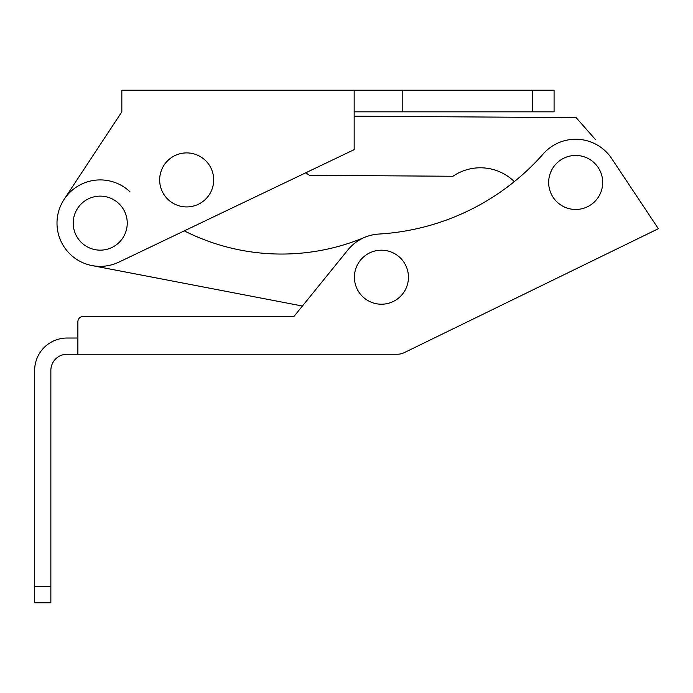 <?xml version="1.0" encoding="UTF-8"?>
<svg xmlns="http://www.w3.org/2000/svg" width="693" height="693" viewBox="0 0 693 693"><rect width="100%" height="100%" fill="white"/><g stroke="black" fill="none" stroke-linecap="round" stroke-linejoin="round"><path stroke-width="1.04" d="M56.999 223.137A43.226 43.226 0 0 1 64.137 199.341L121.838 111.833L121.838 90.22L354.166 90.22L354.166 149.653L118.867 262.136A43.226 43.226 0 0 1 56.999 223.137M83.273 316.415L293.997 316.415L347.86 249.982A43.226 43.226 0 0 1 378.889 234.052A237.734 237.734 0 0 0 514.327 181.618A48.623 48.623 0 0 0 452.953 176.256L309.476 175.312A48.623 48.623 0 0 0 305.613 172.869L184.277 230.864A215.549 215.549 0 0 0 364.743 237.335A43.226 43.226 0 0 1 378.889 234.052A237.734 237.734 0 0 0 543.251 153.889A43.226 43.226 0 0 1 611.668 158.524L658.35 228.707L404.34 352.598A16.208 16.208 0 0 1 397.228 354.236L77.876 354.236L77.876 321.821A5.405 5.405 0 0 1 83.273 316.415L293.997 316.415L302.417 306.029L92.065 265.584A43.226 43.226 0 0 1 64.137 199.341L121.838 111.833M354.166 111.833L402.798 111.833L402.798 90.22L354.166 90.22M402.798 90.22L554.079 90.22L554.079 111.833L532.467 111.833L532.467 90.22M402.798 111.833L532.467 111.833M64.137 199.341A43.226 43.226 0 0 1 129.955 191.762M115.627 270.114L92.065 265.584M595.296 139.371L576.108 117.628L354.166 116.173M611.668 158.524L649.237 215.003M77.876 337.933L77.876 321.821M77.876 354.236L67.065 354.236A16.208 16.208 0 0 0 50.858 370.452L50.858 602.78L34.65 602.78L34.65 586.564L50.858 586.564M77.876 338.028L67.065 338.028A32.415 32.415 0 0 0 34.65 370.452L34.65 586.564M548.665 182.467A27.018 27.018 0 0 1 575.684 155.449A27.018 27.018 0 0 1 602.693 182.467A27.018 27.018 0 0 1 575.684 209.477A27.018 27.018 0 0 1 548.665 182.467M354.418 277.209A27.018 27.018 0 0 1 381.436 250.19A27.018 27.018 0 0 1 408.446 277.209A27.018 27.018 0 0 1 381.436 304.218A27.018 27.018 0 0 1 354.418 277.209M100.225 196.119A27.018 27.018 0 0 1 127.243 223.137A27.018 27.018 0 0 1 100.225 250.156A27.018 27.018 0 0 1 73.215 223.137A27.018 27.018 0 0 1 100.225 196.119M186.677 152.902A27.018 27.018 0 0 1 213.687 179.911A27.018 27.018 0 0 1 186.677 206.93A27.018 27.018 0 0 1 159.659 179.911A27.018 27.018 0 0 1 186.677 152.902"/></g></svg>
